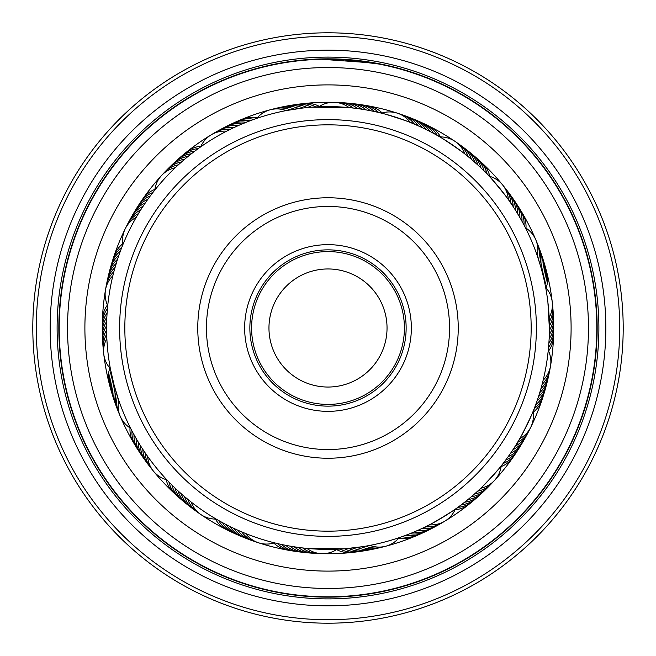 <?xml version="1.0" encoding="UTF-8"?>
<svg xmlns="http://www.w3.org/2000/svg" width="656" height="656" viewBox="0 0 656 656"><rect width="100%" height="100%" fill="white"/><g stroke="black" fill="none" stroke-linecap="round" stroke-linejoin="round"><path stroke-width="0.98" d="M404.408 328A76.408 76.408 0 0 1 328 404.408A76.408 76.408 0 0 1 251.592 328A76.408 76.408 0 0 1 328 251.592A76.408 76.408 0 0 1 404.408 328M268.96 328A59.04 59.04 0 0 0 328 387.04A59.04 59.04 0 0 0 387.04 328A59.04 59.04 0 0 0 328 268.96A59.04 59.04 0 0 0 268.96 328M410.057 342.645A83.353 83.353 0 0 1 313.355 410.057A83.353 83.353 0 0 1 245.943 313.355A83.353 83.353 0 0 1 342.645 245.943A83.353 83.353 0 0 1 410.057 342.645M251.076 314.265A78.138 78.138 0 0 0 314.265 404.924A78.138 78.138 0 0 0 404.924 341.735A78.138 78.138 0 0 0 341.735 251.076A78.138 78.138 0 0 0 251.076 314.265M528.006 363.703A203.171 203.171 0 0 0 363.703 127.994A203.171 203.171 0 0 0 127.994 292.297A203.171 203.171 0 0 0 292.297 528.006A203.171 203.171 0 0 0 528.006 363.703M122.869 291.379A208.378 208.378 0 0 1 364.621 122.869A208.378 208.378 0 0 1 533.131 364.621A208.378 208.378 0 0 1 291.379 533.131A208.378 208.378 0 0 1 122.869 291.379M456.207 350.886A130.232 130.232 0 0 1 305.114 456.207A130.232 130.232 0 0 1 199.793 305.114A130.232 130.232 0 0 1 350.886 199.793A130.232 130.232 0 0 1 456.207 350.886M208.337 306.639A121.557 121.557 0 0 0 306.639 447.663A121.557 121.557 0 0 0 447.663 349.361A121.557 121.557 0 0 0 349.361 208.337A121.557 121.557 0 0 0 208.337 306.639M122.401 245.852L122.951 244.483L122.401 245.861M121.442 248.304L120.86 249.829L121.442 248.304M119.343 253.97L117.17 260.391M116.645 262.064L114.177 270.575M107.732 305.622L107.469 308.361L107.732 305.622A26.043 26.043 0 0 1 112.848 275.758M114.259 270.264L113.504 273.126M107.707 305.86L107.264 310.829M226.582 131.192A26.043 26.043 0 0 0 200.654 146.887L199.424 147.756M197.3 149.297L195.98 150.265M192.47 152.93L190.486 154.48M189.117 155.579L187.173 157.161M185.828 158.285L180.695 162.713M154.8 190.092L153.078 192.274L154.8 190.092A26.043 26.043 0 0 1 175.25 167.731M179.391 163.885L175.726 167.28M152.372 193.192L154.168 190.88M314.634 107.002L311.92 107.182M310.378 107.305L306.122 107.682M301.842 108.15L286.147 110.593A26.043 26.043 0 0 0 256.857 118.342L252.896 119.728M254.659 119.097L250.19 120.72L254.659 119.097M464.891 153.988A26.043 26.043 0 0 0 439.848 136.924L438.495 136.145M436.207 134.849L434.78 134.054M432.468 132.799L428.663 130.806M420.996 127.075L424.842 128.904M377.618 112.233L374.584 111.553C374.248 110.134 418.298 124.41 417.134 125.337L421.021 127.092L417.109 125.321M381.497 113.16L378.742 112.496L381.497 113.16A26.043 26.043 0 0 1 410.328 122.475M417.134 125.337L410.886 122.697M524.308 225.615L523.431 223.958M522.758 222.704L521.389 220.211M517.1 212.847L519.281 216.505M486.375 173.291L484.185 171.077C484.669 169.707 514.017 205.525 512.541 205.672L508.703 200.08M549.367 331.698L549.318 334.183M549.154 317.512A26.043 26.043 0 0 0 545.653 287.418L544.833 283.244M547.908 302.334A221.4 221.4 0 0 0 302.334 108.092A221.4 221.4 0 0 0 108.092 353.666A221.4 221.4 0 0 0 353.666 547.908A221.4 221.4 0 0 0 547.908 302.334L549.4 329.099L549.179 318.004M480.758 488.261A26.043 26.043 0 0 0 501.209 465.899L502.234 464.604M503.841 462.529L504.833 461.225M506.399 459.118L508.908 455.633M513.673 448.597L515.977 444.973M534.542 407.737L535.64 404.834C537.092 404.703 516.715 446.285 515.96 444.998L519.716 438.741A26.043 26.043 0 0 0 533.041 411.525L533.656 410M401.488 536.846L407.245 534.73M415.15 531.524L411.214 533.164M422.923 528.023L419.053 529.81M429.409 524.808A26.043 26.043 0 0 0 455.33 509.122L457.732 507.408M458.667 506.727L461.16 504.874C462.455 505.555 422.833 529.523 422.89 528.031L428.975 525.03M276.176 543.25L274.93 542.947M280.924 544.341L283.367 544.857M282.892 544.759L287.558 545.677M287.074 545.587L291.756 546.415L287.074 545.587M291.272 546.333L295.971 547.071M295.487 546.997L300.194 547.645M337.2 549.211L340.169 549.064L337.2 549.211A26.043 26.043 0 0 1 306.91 548.391M299.71 547.588L304.433 548.145L299.71 547.588M337.66 549.187L344.425 548.793L306.016 548.309M168.043 481.069L166.919 479.889L168.043 481.078M169.871 482.964L171.027 484.128L169.871 482.964M174.16 487.228L175.98 488.958M177.259 490.155L179.113 491.861M180.408 493.033L182.294 494.698M183.614 495.846L190.765 501.742M216.144 519.068L218.743 520.569L216.144 519.068A26.043 26.043 0 0 1 191.101 502.004M219.752 521.135L217.21 519.683M110.372 368.721L114.16 385.359L118.539 399.717M131.167 429.36L131.979 430.926M151.265 194.643L152.258 193.348L151.265 194.652M146.173 201.671L142.393 207.304M143.779 205.197L144.771 203.721M141.442 208.772L140.105 210.896M121.516 248.116L122.59 245.393M139.187 212.388L136.62 216.685M255.578 118.777L254.676 119.097M251.56 120.212L244.934 122.77M240.99 124.41L248.927 121.204M239.383 125.107L233.216 127.912M235.496 126.854L237.119 126.116M197.456 149.174L199.834 147.469M231.634 128.666L227.156 130.897M364.4 109.609L369.074 110.446L364.4 109.609M318.488 106.805L311.731 107.199L350.132 107.707M351.723 107.871L356.438 108.437L351.723 107.871M487.178 174.119L489.146 176.177M485.087 171.987L486.235 173.143L485.087 171.979M436.388 134.939L433.665 133.439C433.739 131.987 471.992 158.088 470.614 158.645L477.002 164.246M543.914 279.038L544.267 280.588M540.733 266.648L537.231 255.619A26.043 26.043 0 0 0 525.39 227.73L524.095 225.205M537.42 256.168L539.519 262.605M535.198 406.031L534.615 407.556L535.198 406.023M540.134 391.386L538.871 395.461M548.539 347.483L548.424 348.746M541.495 386.638L541.864 385.277M548.309 349.984L547.473 357.184M456.691 508.154L455.362 509.097L456.699 508.154M460.143 505.645L458.823 506.612L460.143 505.637M475.42 493.181L468.95 498.74M503.718 462.693L505.596 460.209C507.022 460.496 475.756 494.649 475.395 493.205L480.389 488.613M345.827 548.678L344.228 548.801M369.377 545.497L369.869 545.407A26.043 26.043 0 0 0 399.16 537.649M217.636 519.929L216.226 519.109L217.636 519.937M221.351 522.02L219.924 521.233L221.359 522.028M225.238 524.111L227.476 525.267M229.034 526.055L231.297 527.162M240.637 531.434L239.038 530.737M277.406 543.545L274.52 542.84L277.406 543.545M278.529 543.808L275.692 543.135M131.315 429.655L132.643 432.181M133.316 433.427L136.801 439.627M135.546 437.445L134.669 435.896M137.686 441.135L138.982 443.284M139.9 444.776L141.237 446.908M168.928 481.996L166.854 479.823L168.928 481.996M142.188 448.376L143.566 450.483M169.732 482.824L167.706 480.717M144.541 451.935L147.387 456.051M107.559 307.377L107.133 312.609M102.853 343.285A26.043 26.043 -27.6 0 1 106.608 325.712L106.805 318.496M106.616 325.606L106.764 319.406M106.6 329.312L106.6 327.631M110.897 389.549A26.043 26.043 -22.7 0 1 110.93 371.583L110.667 370.23M133.152 433.132L131.766 430.525M106.657 333.117L106.748 336.077M117.957 258.005L118.523 256.316M115.415 266.147L115.923 264.434M182.581 161.048L183.934 159.884M293.396 109.322L297.66 108.691M286.77 110.47L293.445 109.314M524.751 226.476L525.382 227.714M149.691 196.759L147.182 200.244M379.389 112.643L377.29 112.16M375.232 111.692L372.78 111.176M373.256 111.274L368.598 110.356M364.875 109.691L360.185 108.953M360.669 109.019L355.962 108.371M483.226 170.125L480.135 167.141M470.614 158.645L465.358 154.357M543.931 279.079L542.947 274.921M542.947 274.93L541.881 270.797M107.527 307.803L107.33 310.017M548.859 343.457L548.654 346.138M549.4 329.099L549.334 333.363M118.629 399.98L117.063 395.248M239.005 530.729L245.262 533.361M345.778 548.687L362.719 546.661M337.258 549.203L339.972 549.08M501.209 465.899L503.013 463.603M468.925 498.757L472.213 495.993M462.242 504.062L465.637 501.422M541.307 387.319L542.528 382.727M536.108 403.563L537.535 399.504M131.758 430.508L130.601 428.261A26.043 26.043 0 0 1 118.761 400.365M116.538 393.592L115.3 389.459M115.317 389.5L114.628 387.073M114.169 385.392L113.529 382.956M113.103 381.267L112.102 377.069M112.119 377.118L111.569 374.65M245.68 533.525A26.043 26.043 0 0 0 274.52 542.84M256.562 542.053A26.043 26.043 -95.3 0 1 241.736 531.901M252.453 540.642A26.043 26.043 -94.2 0 1 237.825 530.204M248.37 539.15A26.043 26.043 -93.1 0 1 233.946 528.433M244.319 537.576A26.043 26.043 88 0 1 242.277 536.838M242.269 536.829A26.043 26.043 88 0 1 230.108 526.579M240.301 535.919A26.043 26.043 89.1 0 1 238.276 535.14M238.267 535.14A26.043 26.043 89.1 0 1 226.295 524.661M236.316 534.197A26.043 26.043 90.2 0 1 234.299 533.377M234.29 533.377A26.043 26.043 90.2 0 1 222.532 522.668M543.152 380.234A26.043 26.043 0 0 0 548.268 350.361M349.082 107.609A26.043 26.043 0 0 0 318.791 106.789M136.276 217.267A26.043 26.043 0 0 0 122.951 244.483M106.846 338.496A26.043 26.043 0 0 0 110.356 368.598M147.633 456.396A26.043 26.043 0 0 0 166.854 479.823M383.629 546.694A26.043 26.043 -128 0 1 365.671 546.169M493.033 481.906A26.043 26.043 -160.7 0 1 477.642 491.172M550.048 368.246A26.043 26.043 166.5 0 1 542.102 384.367M536.551 241.81A26.043 26.043 133.8 0 1 538.592 259.661M456.847 142.737A26.043 26.043 101.1 0 1 468.212 156.661M336.233 102.492A26.043 26.043 68.4 0 1 353.322 108.051M213.003 133.832A26.043 26.043 35.6 0 1 230.387 129.281M126.288 226.828A26.043 26.043 2.9 0 1 138.449 213.594M103.615 351.944A26.043 26.043 -29.8 0 1 106.69 334.24M152.176 469.458A26.043 26.043 -62.6 0 1 145.189 452.902M379.414 547.727A26.043 26.043 -126.9 0 1 361.464 546.858M490.04 485.055A26.043 26.043 -159.6 0 1 474.477 494.025M549.228 372.518A26.043 26.043 167.6 0 1 540.979 388.475M538.174 245.844A26.043 26.043 134.9 0 1 539.872 263.728M460.389 145.255A26.043 26.043 102.2 0 1 471.492 159.392M340.579 102.689A26.043 26.043 69.5 0 1 357.553 108.584M216.767 131.659A26.043 26.043 36.7 0 1 234.233 127.436M128.273 222.966A26.043 26.043 4 0 1 140.687 209.969M103.189 347.614A26.043 26.043 -28.7 0 1 106.608 329.976M149.486 466.039A26.043 26.043 -61.4 0 1 142.819 449.352M375.166 548.678A26.043 26.043 -125.8 0 1 357.241 547.465M486.99 488.146A26.043 26.043 -158.5 0 1 471.246 496.813M548.326 376.765A26.043 26.043 168.7 0 1 539.773 392.567M539.716 249.903A26.043 26.043 136 0 1 541.069 267.828M463.89 147.838A26.043 26.043 103.3 0 1 474.706 162.188M344.917 102.976A26.043 26.043 70.6 0 1 361.776 109.191M220.572 129.552A26.043 26.043 37.8 0 1 238.112 125.665M130.339 219.137A26.043 26.043 5.1 0 1 142.992 206.386M146.862 462.578A26.043 26.043 -60.3 0 1 140.515 445.768M370.911 549.548A26.043 26.043 55.3 0 1 353.01 547.981M483.874 491.18A26.043 26.043 22.6 0 1 467.974 499.544M547.35 381.005A26.043 26.043 -10.2 0 1 538.494 396.634M541.184 253.995A26.043 26.043 -42.9 0 1 542.184 271.937M467.334 150.495A26.043 26.043 -75.6 0 1 477.88 165.041M349.246 103.345A26.043 26.043 -108.3 0 1 365.982 109.88M224.409 127.518A26.043 26.043 -141.1 0 1 242.031 123.976M132.471 215.348A26.043 26.043 -173.8 0 1 145.37 202.843M102.607 338.947A26.043 26.043 153.5 0 1 106.698 321.448M144.304 459.061A26.043 26.043 120.8 0 1 142.983 457.339M142.983 457.33A26.043 26.043 120.8 0 1 138.285 442.136M366.63 550.327A26.043 26.043 56.4 0 1 348.762 548.424M480.7 494.148A26.043 26.043 23.7 0 1 479.151 495.665M479.142 495.674A26.043 26.043 23.7 0 1 464.637 502.209M546.284 385.22A26.043 26.043 -9 0 1 537.133 400.677M542.569 258.12A26.043 26.043 -41.8 0 1 543.307 260.161M543.307 260.17A26.043 26.043 -41.8 0 1 543.225 276.078M470.729 153.209A26.043 26.043 -74.5 0 1 480.987 167.961M353.568 103.796A26.043 26.043 -107.2 0 1 355.732 103.968M355.741 103.968A26.043 26.043 -107.2 0 1 370.173 110.651M228.296 125.558A26.043 26.043 -140 0 1 230.207 124.542M230.215 124.533A26.043 26.043 -140 0 1 245.975 122.352M134.677 211.601A26.043 26.043 -172.7 0 1 147.813 199.35M102.434 334.601A26.043 26.043 154.6 0 1 106.862 317.184M141.811 455.502A26.043 26.043 121.9 0 1 140.532 453.755M140.523 453.747A26.043 26.043 121.9 0 1 136.12 438.454M362.342 551.032A26.043 26.043 57.5 0 1 360.21 551.434M360.201 551.434A26.043 26.043 57.5 0 1 344.515 548.785M477.47 497.059A26.043 26.043 24.8 0 1 461.258 504.808M545.144 389.41A26.043 26.043 -7.9 0 1 535.69 404.695M543.873 262.261A26.043 26.043 -40.7 0 1 544.185 280.227M474.067 155.989A26.043 26.043 -73.4 0 1 484.038 170.937M357.881 104.329A26.043 26.043 -106.1 0 1 374.355 111.504M232.208 123.681A26.043 26.043 -138.9 0 1 234.143 122.697M234.151 122.688A26.043 26.043 -138.9 0 1 249.952 120.811M136.956 207.903A26.043 26.043 -171.6 0 1 150.331 195.898M102.352 330.255A26.043 26.043 155.7 0 1 107.117 312.928M139.392 451.894A26.043 26.043 123 0 1 134.029 434.739M319.751 553.508A26.043 26.043 -94.7 0 1 302.662 547.949M315.405 553.311A26.043 26.043 -93.6 0 1 298.431 547.416M311.075 553.024A26.043 26.043 87.5 0 1 294.216 546.809M306.737 552.655A26.043 26.043 88.6 0 1 304.573 552.524M304.564 552.524A26.043 26.043 88.6 0 1 290.001 546.12M302.416 552.204A26.043 26.043 89.7 0 1 285.811 545.341M508.375 199.613A26.043 26.043 0 0 0 489.155 176.185M442.98 522.168A26.043 26.043 -127.5 0 1 425.596 526.727M529.704 429.188A26.043 26.043 -160.2 0 1 517.543 442.415M552.393 304.072A26.043 26.043 167.1 0 1 549.31 321.776M503.833 186.558A26.043 26.043 134.4 0 1 510.819 203.114M399.447 113.947A26.043 26.043 101.6 0 1 414.272 124.099M272.379 109.298A26.043 26.043 68.9 0 1 290.346 109.823M162.975 174.086A26.043 26.043 36.2 0 1 178.366 164.82M105.96 287.738A26.043 26.043 3.4 0 1 113.898 271.625M119.441 414.174A26.043 26.043 -29.3 0 1 117.408 396.322M199.137 513.254A26.043 26.043 -62 0 1 187.772 499.331M439.217 524.349A26.043 26.043 -126.4 0 1 421.751 528.572M527.719 433.05A26.043 26.043 -159.1 0 1 515.304 446.047M552.811 308.402A26.043 26.043 168.2 0 1 549.392 326.04M506.522 189.969A26.043 26.043 135.5 0 1 513.189 206.656M403.555 115.366A26.043 26.043 102.7 0 1 418.184 125.804M276.602 108.273A26.043 26.043 70 0 1 294.552 109.142M165.968 170.937A26.043 26.043 37.3 0 1 181.54 161.966M106.772 283.474A26.043 26.043 4.5 0 1 115.021 267.509M117.818 410.148A26.043 26.043 -28.2 0 1 116.128 392.255M195.595 510.737A26.043 26.043 -60.9 0 1 184.5 496.6M435.42 526.456A26.043 26.043 54.7 0 1 417.872 530.343M525.661 436.88A26.043 26.043 22 0 1 513 449.631M553.147 312.732A26.043 26.043 -10.7 0 1 549.392 330.304M509.146 193.43A26.043 26.043 -43.4 0 1 515.493 210.248M407.638 116.858A26.043 26.043 -76.2 0 1 422.062 127.576M280.842 107.322A26.043 26.043 -108.9 0 1 298.775 108.535M169.027 167.846A26.043 26.043 -141.6 0 1 184.762 159.178M107.674 279.218A26.043 26.043 -174.3 0 1 116.227 263.417M116.276 406.08A26.043 26.043 152.9 0 1 114.931 388.163M192.101 508.154A26.043 26.043 120.2 0 1 181.277 493.804M431.574 528.49A26.043 26.043 55.8 0 1 413.961 532.032M523.521 440.668A26.043 26.043 23.1 0 1 510.622 453.173M553.393 317.069A26.043 26.043 -9.6 0 1 549.302 334.568M511.705 196.948A26.043 26.043 -42.3 0 1 517.723 213.881M411.689 118.433A26.043 26.043 -75.1 0 1 425.908 129.421M285.106 106.452A26.043 26.043 -107.8 0 1 287.221 105.969M287.23 105.969A26.043 26.043 -107.8 0 1 303.006 108.019M172.134 164.812A26.043 26.043 -140.5 0 1 188.042 156.448M108.658 274.987A26.043 26.043 -173.2 0 1 117.514 259.35M114.816 401.989A26.043 26.043 154 0 1 113.808 384.047M188.657 505.497A26.043 26.043 121.3 0 1 178.112 490.95M427.696 530.442A26.043 26.043 56.9 0 1 410.016 533.648M521.315 444.407A26.043 26.043 24.2 0 1 508.179 456.666M553.566 321.415A26.043 26.043 -8.5 0 1 549.138 338.832M514.197 200.506A26.043 26.043 -41.2 0 1 519.888 217.554M415.715 120.081A26.043 26.043 -74 0 1 429.713 131.348M289.378 105.665A26.043 26.043 -106.7 0 1 291.51 105.231M291.51 105.222A26.043 26.043 -106.7 0 1 307.246 107.576M175.308 161.843A26.043 26.043 -139.4 0 1 191.372 153.783M109.716 270.772A26.043 26.043 -172.1 0 1 118.875 255.307M113.431 397.864A26.043 26.043 155.1 0 1 112.775 379.914M185.263 502.783A26.043 26.043 122.4 0 1 183.541 501.463M183.532 501.463A26.043 26.043 122.4 0 1 175.004 488.031M232.355 532.393A26.043 26.043 -88.7 0 1 218.801 520.593M358.045 551.655A26.043 26.043 -121.4 0 1 340.259 549.064M474.19 499.905A26.043 26.043 -154.1 0 1 457.831 507.342M543.922 393.584A26.043 26.043 173.2 0 1 534.181 408.68M545.103 266.434A26.043 26.043 140.4 0 1 545.062 284.401M477.355 158.834A26.043 26.043 107.7 0 1 487.039 173.971M362.186 104.944A26.043 26.043 75 0 1 378.512 112.438M236.168 121.868A26.043 26.043 42.3 0 1 253.954 119.351M139.302 204.246A26.043 26.043 9.5 0 1 152.905 192.503M102.344 325.909A26.043 26.043 -23.2 0 1 107.445 308.673M137.038 448.237A26.043 26.043 -55.9 0 1 132.012 430.984M298.103 551.671A26.043 26.043 90.8 0 1 281.629 544.488M293.798 551.056A26.043 26.043 -88.1 0 1 277.472 543.553M423.776 532.328A26.043 26.043 58.1 0 1 406.039 535.189M519.044 448.114A26.043 26.043 25.3 0 1 505.661 460.11M553.648 325.761A26.043 26.043 -7.4 0 1 548.883 343.088M516.616 204.123A26.043 26.043 -40.1 0 1 521.979 221.269M419.701 121.811A26.043 26.043 -72.9 0 1 433.485 133.34M293.667 104.968A26.043 26.043 -105.6 0 1 311.493 107.215M178.539 158.932A26.043 26.043 -138.3 0 1 194.75 151.183M110.856 266.574A26.043 26.043 -171 0 1 120.31 251.297M112.119 393.723A26.043 26.043 156.2 0 1 111.807 375.757M181.925 500.003A26.043 26.043 123.5 0 1 171.946 485.055M419.824 534.132A26.043 26.043 -120.8 0 1 402.03 536.657M516.69 451.771A26.043 26.043 -153.6 0 1 503.086 463.505M553.648 330.107A26.043 26.043 173.7 0 1 548.555 347.336M518.97 207.78A26.043 26.043 141 0 1 523.996 225.024M423.653 123.615A26.043 26.043 108.2 0 1 437.216 135.407M297.972 104.345A26.043 26.043 75.5 0 1 315.749 106.936M181.819 156.087A26.043 26.043 42.8 0 1 198.186 148.65M112.086 262.408A26.043 26.043 10.1 0 1 121.827 247.312M178.637 497.158A26.043 26.043 -55.4 0 1 168.953 482.021M228.436 530.507A26.043 26.043 -87.6 0 1 215.447 519.076M353.732 552.188A26.043 26.043 -120.3 0 1 336.61 549.597M470.852 502.693A26.043 26.043 -153 0 1 455.051 509.761M542.619 397.725A26.043 26.043 174.3 0 1 533.148 412.214M546.243 270.625A26.043 26.043 141.5 0 1 546.112 287.935M480.586 161.745A26.043 26.043 108.8 0 1 489.827 176.382M366.474 105.641A26.043 26.043 76.1 0 1 382.169 112.955M240.153 120.138A26.043 26.043 43.4 0 1 257.308 117.809M141.721 200.629A26.043 26.043 10.6 0 1 154.89 189.395M102.434 321.563A26.043 26.043 -22.1 0 1 107.436 304.991M134.759 444.538A26.043 26.043 -54.8 0 1 130.011 427.884M289.509 550.351A26.043 26.043 -87 0 1 273.831 543.053M415.838 535.862A26.043 26.043 -119.7 0 1 398.7 538.199M514.271 455.379A26.043 26.043 -152.5 0 1 501.118 466.605M553.566 334.453A26.043 26.043 174.8 0 1 548.572 351.009M521.249 211.478A26.043 26.043 142.1 0 1 525.997 228.108M427.573 125.493A26.043 26.043 109.4 0 1 440.561 136.924M302.285 103.812A26.043 26.043 76.6 0 1 319.39 106.395M185.164 153.299A26.043 26.043 43.9 0 1 200.949 146.231M113.39 258.259A26.043 26.043 11.2 0 1 122.844 243.778M109.749 385.359A26.043 26.043 -21.6 0 1 109.88 368.065M175.406 494.247A26.043 26.043 -54.3 0 1 166.165 479.626M156.161 474.263A26.043 26.043 -64.1 0 1 154.103 471.918M152.733 470.229A26.043 26.043 -63 0 1 151.364 468.54M150.027 466.826A26.043 26.043 -61.9 0 1 148.691 465.112M262.515 543.955A26.043 26.043 -96.9 0 1 259.514 543.086M389.664 545.07A26.043 26.043 -129.6 0 1 386.671 545.964M497.232 477.273A26.043 26.043 -162.3 0 1 495.198 479.643M551.073 362.079A26.043 26.043 165 0 1 550.646 365.179M534.091 236.07A26.043 26.043 132.2 0 1 535.403 238.907M451.672 139.244A26.043 26.043 99.5 0 1 454.305 140.917M329.993 102.344A26.043 26.043 66.8 0 1 333.117 102.328M207.673 137.096A26.043 26.043 34 0 1 210.297 135.39M123.566 232.454A26.043 26.043 1.3 0 1 124.853 229.6M104.361 358.143A26.043 26.043 -31.4 0 1 103.902 355.052M257.447 542.405A26.043 26.043 -95.8 0 1 255.381 541.725M384.564 546.514A26.043 26.043 -128.5 0 1 382.464 547.055M493.722 481.242A26.043 26.043 -161.2 0 1 492.246 482.841M550.269 367.319A26.043 26.043 166.1 0 1 549.884 369.459M536.239 240.908A26.043 26.043 133.3 0 1 537.075 242.917M456.1 142.155A26.043 26.043 100.6 0 1 457.888 143.385M335.29 102.402A26.043 26.043 67.9 0 1 337.463 102.475M212.159 134.275A26.043 26.043 35.1 0 1 214.028 133.16M125.813 227.657A26.043 26.043 2.4 0 1 126.78 225.705M103.664 352.895A26.043 26.043 -30.3 0 1 103.418 350.73M253.331 541.011A26.043 26.043 -94.7 0 1 251.281 540.29M380.349 547.563A26.043 26.043 -127.4 0 1 378.233 548.063M490.745 484.407A26.043 26.043 -160.1 0 1 489.237 485.973M549.466 371.591A26.043 26.043 167.2 0 1 549.047 373.723M537.879 244.942A26.043 26.043 134.4 0 1 538.674 246.959M459.651 144.656A26.043 26.043 101.7 0 1 461.422 145.927M339.628 102.582A26.043 26.043 69 0 1 341.801 102.697M215.914 132.077A26.043 26.043 36.3 0 1 217.8 131.003M127.789 223.778A26.043 26.043 3.5 0 1 128.789 221.851M103.222 348.566A26.043 26.043 -29.2 0 1 103.025 346.401M204.319 516.748A26.043 26.043 -63.6 0 1 201.679 515.075M199.891 513.837A26.043 26.043 -62.5 0 1 198.104 512.607M325.999 553.656A26.043 26.043 -96.3 0 1 322.875 553.672M448.31 518.912A26.043 26.043 -129.1 0 1 445.695 520.618M532.426 423.563A26.043 26.043 -161.8 0 1 531.147 426.408M551.639 297.873A26.043 26.043 165.5 0 1 552.098 300.956M499.847 181.745A26.043 26.043 132.8 0 1 501.906 184.098M393.493 112.053A26.043 26.043 100 0 1 396.503 112.914M266.352 110.921A26.043 26.043 67.3 0 1 269.345 110.028M158.777 178.711A26.043 26.043 34.6 0 1 160.81 176.341M104.927 293.904A26.043 26.043 1.9 0 1 105.362 290.805M121.909 419.914A26.043 26.043 -30.9 0 1 120.597 417.085M320.702 553.598A26.043 26.043 -95.2 0 1 318.529 553.525M443.825 521.733A26.043 26.043 -127.9 0 1 441.955 522.848M530.179 428.36A26.043 26.043 -160.7 0 1 529.212 430.303M552.344 303.121A26.043 26.043 166.6 0 1 552.582 305.278M503.275 185.779A26.043 26.043 133.9 0 1 504.644 187.468M398.561 113.595A26.043 26.043 101.1 0 1 400.627 114.275M271.445 109.486A26.043 26.043 68.4 0 1 273.552 108.937M162.286 174.75A26.043 26.043 35.7 0 1 163.762 173.151M105.739 288.665A26.043 26.043 3 0 1 106.116 286.524M119.753 415.076A26.043 26.043 -29.8 0 1 118.916 413.067M139.867 452.714A26.043 26.043 -57.5 0 1 138.67 450.902M237.16 534.632A26.043 26.043 -90.2 0 1 235.168 533.754M363.293 550.942A26.043 26.043 -123 0 1 361.144 551.278M478.224 496.469A26.043 26.043 -155.7 0 1 476.6 497.912M545.456 388.508A26.043 26.043 171.6 0 1 544.874 390.607M543.652 261.342A26.043 26.043 138.8 0 1 544.291 263.417M473.378 155.333A26.043 26.043 106.1 0 1 475.042 156.735M356.946 104.148A26.043 26.043 73.4 0 1 359.103 104.427M231.33 124.033A26.043 26.043 40.7 0 1 233.29 123.098M136.399 208.674A26.043 26.043 7.9 0 1 137.555 206.829M102.303 331.206A26.043 26.043 -24.8 0 1 102.279 329.033M182.614 500.659A26.043 26.043 -57 0 1 180.949 499.257M299.038 551.852A26.043 26.043 -89.7 0 1 296.881 551.573M424.662 531.975A26.043 26.043 -122.4 0 1 422.694 532.902M519.593 447.335A26.043 26.043 -155.2 0 1 518.445 449.18M553.697 324.81A26.043 26.043 172.1 0 1 553.721 326.983M516.141 203.294A26.043 26.043 139.4 0 1 517.338 205.107M418.856 121.376A26.043 26.043 106.7 0 1 420.84 122.254M292.724 105.058A26.043 26.043 73.9 0 1 294.872 104.714M177.792 159.523A26.043 26.043 41.2 0 1 179.416 158.071M110.552 267.476A26.043 26.043 8.5 0 1 111.135 265.385M112.348 394.65A26.043 26.043 -24.2 0 1 111.709 392.567M137.498 449.065A26.043 26.043 -56.4 0 1 136.333 447.236M233.2 532.844A26.043 26.043 -89.1 0 1 231.224 531.926M358.988 551.581A26.043 26.043 -121.9 0 1 356.839 551.876M474.944 499.331A26.043 26.043 -154.6 0 1 473.296 500.749M544.25 392.69A26.043 26.043 172.7 0 1 543.627 394.773M544.89 265.508A26.043 26.043 140 0 1 545.497 267.599M476.674 158.162A26.043 26.043 107.2 0 1 478.306 159.597M361.251 104.747A26.043 26.043 74.5 0 1 363.408 105.067M235.274 122.213A26.043 26.043 41.8 0 1 237.259 121.319M138.736 205.008A26.043 26.043 9 0 1 139.917 203.188M102.287 326.86A26.043 26.043 -23.7 0 1 102.295 324.687M179.318 497.822A26.043 26.043 -55.9 0 1 177.678 496.395M294.733 551.253A26.043 26.043 -88.6 0 1 292.584 550.933M420.709 533.795A26.043 26.043 -121.3 0 1 418.733 534.689M517.256 451A26.043 26.043 -154.1 0 1 516.075 452.829M553.713 329.156A26.043 26.043 173.2 0 1 553.705 331.329M518.511 206.943A26.043 26.043 140.5 0 1 519.675 208.78M422.817 123.164A26.043 26.043 107.8 0 1 424.793 124.074M297.02 104.419A26.043 26.043 75 0 1 299.177 104.124M181.064 156.661A26.043 26.043 42.3 0 1 182.712 155.242M111.758 263.302A26.043 26.043 9.6 0 1 112.381 261.219M111.102 390.484A26.043 26.043 -23.1 0 1 110.503 388.393M64.682 273.962A268.804 268.804 0 0 1 382.038 64.682A268.804 268.804 0 0 1 591.318 382.038A268.804 268.804 0 0 1 273.962 591.318A268.804 268.804 0 0 1 64.682 273.962M600.166 383.85A277.832 277.832 0 0 1 272.15 600.166A277.832 277.832 0 0 1 55.834 272.15A277.832 277.832 0 0 1 383.85 55.834A277.832 277.832 0 0 1 600.166 383.85M593.36 382.456A270.887 270.887 0 0 1 273.544 593.36A270.887 270.887 0 0 1 62.64 273.544A270.887 270.887 0 0 1 382.456 62.64A270.887 270.887 0 0 1 593.36 382.456M613.77 386.646A291.731 291.731 0 0 0 386.646 42.23A291.731 291.731 0 0 0 42.23 269.354A291.731 291.731 0 0 0 269.354 613.77A291.731 291.731 0 0 0 613.77 386.646M38.827 268.657A295.2 295.2 0 0 1 387.343 38.827A295.2 295.2 0 0 1 617.173 387.343A295.2 295.2 0 0 1 268.657 617.173A295.2 295.2 0 0 1 38.827 268.657M549.129 373.379A225.738 225.738 0 0 1 385.769 546.227A225.738 225.738 0 0 0 550.499 366.13M550.499 366.105A225.738 225.738 0 0 0 552.229 301.916M552.229 301.891A225.738 225.738 0 0 0 270.264 109.765M270.247 109.773A225.738 225.738 0 0 0 161.442 175.619M161.433 175.636A225.738 225.738 0 0 0 120.204 416.207A225.738 225.738 0 0 1 106.871 282.621M583.151 380.365A260.473 260.473 0 0 0 380.365 72.849A260.473 260.473 0 0 0 72.849 275.635A260.473 260.473 0 0 0 275.635 583.151A260.473 260.473 0 0 0 583.151 380.365M421.39 75.571L431.427 79.507M331.879 58.876L363.457 61.188M376.109 63.181L318.168 59.024L337.545 59.015L383.088 64.542M431.55 79.565L430 78.925M388.647 65.764L401.062 68.954L421.439 75.588M420.184 75.128L425.514 77.129M591.663 382.104A269.157 269.157 0 0 0 382.104 64.337A269.157 269.157 0 0 0 64.337 273.896A269.157 269.157 0 0 0 273.896 591.663A269.157 269.157 0 0 0 591.663 382.104M120.212 416.224A225.738 225.738 0 0 0 153.479 471.188A225.738 225.738 0 0 1 120.212 416.224M153.496 471.197A225.738 225.738 0 0 0 200.875 514.542A225.738 225.738 0 0 1 153.496 471.197M200.892 514.558A225.738 225.738 0 0 0 258.595 542.807A225.738 225.738 0 0 1 200.892 514.558M258.612 542.815A225.738 225.738 0 0 0 321.907 553.656A225.738 225.738 0 0 1 258.612 542.815M321.932 553.664A225.738 225.738 0 0 0 385.744 546.227A225.738 225.738 0 0 1 321.932 553.664M566.144 376.872A243.105 243.105 0 0 1 279.128 566.144A243.105 243.105 0 0 1 89.856 279.128A243.105 243.105 0 0 1 376.872 89.856A243.105 243.105 0 0 1 433.985 546.784M89.856 279.128A243.105 243.105 0 0 1 222.015 109.216"/></g></svg>

